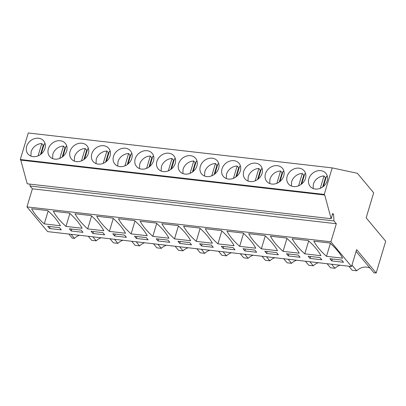 <?xml version="1.0" encoding="UTF-8"?>
<svg xmlns="http://www.w3.org/2000/svg" width="406" height="406" viewBox="0 0 406 406"><rect width="100%" height="100%" fill="white"/><g stroke="black" fill="none" stroke-linecap="round" stroke-linejoin="round"><path stroke-width="0.61" d="M68.837 234.049L72.227 238.109L74.465 238.368L71.075 234.308M88.305 236.287L91.7 240.347L96.176 240.859A11.51 9.587 140.1 0 1 101.19 237.764M74.465 238.368A11.51 9.587 140.1 0 1 79.48 235.272M351.555 266.524L356.62 249.624L376.164 273.025L385.7 241.235L366.156 217.839L373.672 192.794L357.397 173.306L332.199 167.891L324.237 194.433L324.729 195.022L331.149 218.712L332.722 213.48L333.58 214.51L333.991 220.93L336.33 223.726L330.905 241.803L351.555 266.524L47.619 231.613L26.969 206.887L32.394 188.815L30.059 186.019L29.937 184.116M331.149 218.712L27.217 183.801L20.792 160.111L20.3 159.522L28.263 132.975L332.199 167.891M356.087 251.41L373.926 272.766L376.164 273.025M348.82 266.209L352.215 270.274L356.691 270.787A11.51 9.587 140.1 0 1 370.059 268.138M327.114 263.717L330.504 267.777L334.986 268.29A11.51 9.587 140.1 0 1 339.995 265.194M305.403 261.22L308.793 265.285L313.275 265.798A11.51 9.587 140.1 0 1 318.284 262.702M283.692 258.729L287.088 262.789L291.564 263.306A11.51 9.587 140.1 0 1 296.578 260.205M261.982 256.237L265.377 260.297L269.853 260.809A11.51 9.587 140.1 0 1 274.867 257.714M240.276 253.74L243.666 257.805L248.147 258.317A11.51 9.587 140.1 0 1 253.156 255.222M218.565 251.248L221.955 255.308L226.436 255.826A11.51 9.587 140.1 0 1 231.445 252.725M196.854 248.751L200.249 252.816L204.725 253.329A11.51 9.587 140.1 0 1 209.74 250.233M175.143 246.259L178.538 250.324L183.015 250.837A11.51 9.587 140.1 0 1 188.029 247.741M153.438 243.767L156.828 247.827L161.309 248.34A11.51 9.587 140.1 0 1 166.318 245.244M131.727 241.271L135.117 245.336L139.598 245.848A11.51 9.587 140.1 0 1 144.607 242.752M110.016 238.779L113.411 242.839L117.887 243.356A11.51 9.587 140.1 0 1 122.896 240.256M96.176 240.859L92.786 236.799M117.887 243.356L114.492 239.291M139.598 245.848L136.203 241.788M161.309 248.34L157.914 244.28M183.015 250.837L179.625 246.772M204.725 253.329L201.335 249.269M226.436 255.826L223.041 251.761M248.147 258.317L244.752 254.257M269.853 260.809L266.463 256.749M291.564 263.306L288.174 259.241M313.275 265.798L309.88 261.738M334.986 268.29L331.59 264.23M351.972 265.133L356.691 270.787M26.969 206.887L330.905 241.803M47.741 210.607L31.612 208.755A115.553 39.722 16.7 0 0 44.269 223.909L60.398 225.761A115.553 39.722 16.7 0 0 47.741 210.607M49.507 228.502L47.664 226.294L59.449 227.649L61.291 229.857L49.507 228.502L50.085 226.573M177.995 225.569A115.553 39.722 16.7 0 1 190.653 240.722L174.529 238.87A115.553 39.722 16.7 0 1 161.867 223.716L177.995 225.569M179.767 243.463L191.551 244.818L189.709 242.61L177.924 241.255L179.767 243.463L180.345 241.534M152.818 236.378A115.553 39.722 16.7 0 1 140.161 221.219L156.285 223.072A115.553 39.722 16.7 0 1 168.947 238.231L152.818 236.378L156.701 223.442M158.056 240.971L156.214 238.764L167.998 240.119L169.84 242.326L158.056 240.971L158.634 239.043M221.417 230.557A115.553 39.722 16.7 0 1 234.074 245.711L217.946 243.859A115.553 39.722 16.7 0 1 205.289 228.705L221.417 230.557M223.183 248.452L221.341 246.244L233.125 247.599L234.972 249.807L223.183 248.452L223.762 246.523M199.706 228.06A115.553 39.722 16.7 0 1 212.363 243.219L196.235 241.367A115.553 39.722 16.7 0 1 183.578 226.208L199.706 228.06M201.477 245.96L199.63 243.752L211.419 245.102L213.262 247.31L201.477 245.96L202.056 244.031M91.157 215.591A115.553 39.722 16.7 0 1 103.814 230.75L87.691 228.898A115.553 39.722 16.7 0 1 75.029 213.739L91.157 215.591M92.928 233.491L91.081 231.283L102.87 232.638L104.712 234.846L92.928 233.491L93.507 231.562M69.446 213.099A115.553 39.722 16.7 0 1 82.108 228.253L65.98 226.401A115.553 39.722 16.7 0 1 53.323 211.247L69.446 213.099M71.217 230.994L83.002 232.349L81.159 230.141L69.375 228.786L71.217 230.994L71.796 229.065M131.108 233.886A115.553 39.722 16.7 0 1 118.45 218.727L134.579 220.58A115.553 39.722 16.7 0 1 147.236 235.739L131.108 233.886L134.99 220.95M136.345 238.479L148.129 239.829L146.287 237.622L134.503 236.272L136.345 238.479L136.923 236.546M109.397 231.39A115.553 39.722 16.7 0 1 96.74 216.236L112.868 218.088A115.553 39.722 16.7 0 1 125.525 233.242L109.397 231.39L113.279 218.453M114.634 235.982L126.423 237.337L124.576 235.13L112.792 233.775L114.634 235.982L115.218 234.054M288.316 255.932L286.469 253.725L298.258 255.08L300.1 257.287L288.316 255.932L288.894 254.004M286.545 238.038L270.416 236.185A115.553 39.722 16.7 0 0 283.078 251.339L299.202 253.192A115.553 39.722 16.7 0 0 286.545 238.038M310.022 258.429L308.179 256.222L319.964 257.571L321.811 259.779L310.022 258.429L310.6 256.496M308.255 240.53L292.127 238.677A115.553 39.722 16.7 0 0 304.784 253.836L320.913 255.689A115.553 39.722 16.7 0 0 308.255 240.53M244.894 250.944L243.052 248.736L254.836 250.091L256.678 252.299L244.894 250.944L245.473 249.015M239.657 246.351L255.785 248.203A115.553 39.722 16.7 0 0 243.123 233.049L227 231.197A115.553 39.722 16.7 0 0 239.657 246.351L243.539 233.42M266.605 253.44L264.763 251.233L276.547 252.588L278.389 254.795L266.605 253.44L267.184 251.512M264.834 235.541L248.705 233.689A115.553 39.722 16.7 0 0 261.368 248.848L277.496 250.7A115.553 39.722 16.7 0 0 264.834 235.541M326.495 256.328L342.623 258.18A115.553 39.722 16.7 0 0 329.961 243.021L313.838 241.169A115.553 39.722 16.7 0 0 326.495 256.328L330.377 243.392M331.732 260.921L329.89 258.713L341.674 260.068L343.517 262.276L331.732 260.921L332.311 258.992M32.394 188.815L336.33 223.726M30.059 186.019L333.991 220.93M332.453 214.378L333.58 214.51M20.792 160.111L324.729 195.022M20.3 159.522L324.237 194.433M33.038 156.625A10.221 8.511 140.1 0 1 27.953 153.986A10.221 8.511 140.1 0 1 28.065 143.419A10.221 8.511 140.1 0 1 38.555 138.238A10.221 8.511 140.1 0 1 43.64 140.882A10.221 8.511 140.1 0 1 43.533 151.448A10.221 8.511 140.1 0 1 33.038 156.625M168.815 153.204A10.221 8.511 140.1 0 1 173.9 155.843A10.221 8.511 140.1 0 1 173.788 166.409A10.221 8.511 140.1 0 1 163.298 171.586A10.221 8.511 140.1 0 1 158.213 168.947A10.221 8.511 140.1 0 1 158.325 158.381A10.221 8.511 140.1 0 1 168.815 153.204M190.526 155.696A10.221 8.511 140.1 0 1 195.611 158.335A10.221 8.511 140.1 0 1 195.499 168.906A10.221 8.511 140.1 0 1 185.009 174.083A10.221 8.511 140.1 0 1 179.919 171.439A10.221 8.511 140.1 0 1 180.031 160.872A10.221 8.511 140.1 0 1 190.526 155.696M212.231 158.188A10.221 8.511 140.1 0 1 217.322 160.832A10.221 8.511 140.1 0 1 217.21 171.398A10.221 8.511 140.1 0 1 206.715 176.574A10.221 8.511 140.1 0 1 201.63 173.935A10.221 8.511 140.1 0 1 201.741 163.369A10.221 8.511 140.1 0 1 212.231 158.188M81.976 143.227A10.221 8.511 140.1 0 1 87.062 145.871A10.221 8.511 140.1 0 1 86.95 156.437A10.221 8.511 140.1 0 1 76.46 161.613A10.221 8.511 140.1 0 1 71.375 158.969A10.221 8.511 140.1 0 1 71.481 148.403A10.221 8.511 140.1 0 1 81.976 143.227M54.749 159.122A10.221 8.511 140.1 0 1 49.664 156.477A10.221 8.511 140.1 0 1 49.776 145.911A10.221 8.511 140.1 0 1 60.266 140.735A10.221 8.511 140.1 0 1 65.351 143.374A10.221 8.511 140.1 0 1 65.239 153.94A10.221 8.511 140.1 0 1 54.749 159.122M125.393 148.215A10.221 8.511 140.1 0 1 130.478 150.854A10.221 8.511 140.1 0 1 130.372 161.426A10.221 8.511 140.1 0 1 119.877 166.602A10.221 8.511 140.1 0 1 114.791 163.958A10.221 8.511 140.1 0 1 114.903 153.392A10.221 8.511 140.1 0 1 125.393 148.215M103.682 145.724A10.221 8.511 140.1 0 1 108.772 148.363A10.221 8.511 140.1 0 1 108.661 158.929A10.221 8.511 140.1 0 1 98.171 164.105A10.221 8.511 140.1 0 1 93.081 161.466A10.221 8.511 140.1 0 1 93.192 150.9A10.221 8.511 140.1 0 1 103.682 145.724M141.587 169.094A10.221 8.511 140.1 0 1 136.502 166.455A10.221 8.511 140.1 0 1 136.614 155.884A10.221 8.511 140.1 0 1 147.104 150.707A10.221 8.511 140.1 0 1 152.189 153.351A10.221 8.511 140.1 0 1 152.077 163.917A10.221 8.511 140.1 0 1 141.587 169.094M293.553 186.552A10.221 8.511 140.1 0 1 288.468 183.908A10.221 8.511 140.1 0 1 288.58 173.342A10.221 8.511 140.1 0 1 299.07 168.165A10.221 8.511 140.1 0 1 304.16 170.804A10.221 8.511 140.1 0 1 304.048 181.375A10.221 8.511 140.1 0 1 293.553 186.552M271.847 184.055A10.221 8.511 140.1 0 1 266.757 181.416A10.221 8.511 140.1 0 1 266.869 170.85A10.221 8.511 140.1 0 1 277.364 165.673A10.221 8.511 140.1 0 1 282.449 168.312A10.221 8.511 140.1 0 1 282.337 178.879A10.221 8.511 140.1 0 1 271.847 184.055M250.137 181.563A10.221 8.511 140.1 0 1 245.051 178.919A10.221 8.511 140.1 0 1 245.163 168.353A10.221 8.511 140.1 0 1 255.653 163.176A10.221 8.511 140.1 0 1 260.738 165.821A10.221 8.511 140.1 0 1 260.627 176.387A10.221 8.511 140.1 0 1 250.137 181.563M228.426 179.071A10.221 8.511 140.1 0 1 223.341 176.427A10.221 8.511 140.1 0 1 223.452 165.861A10.221 8.511 140.1 0 1 233.942 160.685A10.221 8.511 140.1 0 1 239.027 163.324A10.221 8.511 140.1 0 1 238.916 173.89A10.221 8.511 140.1 0 1 228.426 179.071M315.264 189.044A10.221 8.511 140.1 0 1 310.179 186.405A10.221 8.511 140.1 0 1 310.291 175.834A10.221 8.511 140.1 0 1 320.781 170.657A10.221 8.511 140.1 0 1 325.866 173.301A10.221 8.511 140.1 0 1 325.754 183.867A10.221 8.511 140.1 0 1 315.264 189.044M44.269 223.909L48.152 210.973M174.529 238.87L178.407 225.939M217.946 243.859L221.828 230.923M196.235 241.367L200.117 228.431M87.691 228.898L91.568 215.962M65.98 226.401L69.862 213.47M283.078 251.339L286.956 238.403M304.784 253.836L308.667 240.9M261.368 248.848L265.245 235.911M45.193 144.145A10.221 8.511 -39.9 0 0 44.259 143.841L41.209 154.006M43.812 145.323A10.221 8.511 -39.9 0 0 43.249 145.323L41.777 143.557A10.221 8.511 -39.9 0 0 31.135 151.753L30.892 156.092M41.777 143.557L38.078 155.884M43.249 145.323L40.478 154.564M66.904 146.642A10.221 8.511 -39.9 0 0 65.97 146.333L62.92 156.498M65.523 147.82A10.221 8.511 -39.9 0 0 64.96 147.814L63.488 146.048A10.221 8.511 -39.9 0 0 52.846 154.25L52.602 158.584M63.488 146.048L59.789 158.376M64.96 147.814L62.189 157.056M88.609 149.134A10.221 8.511 -39.9 0 0 87.676 148.829L84.626 158.995M87.229 150.311A10.221 8.511 -39.9 0 0 86.671 150.306L85.194 148.54A10.221 8.511 -39.9 0 0 74.557 156.741L74.313 161.08M85.194 148.54L81.499 160.867M86.671 150.306L83.9 159.553M110.32 151.626A10.221 8.511 -39.9 0 0 109.387 151.321L106.336 161.486M108.94 152.808A10.221 8.511 -39.9 0 0 108.382 152.803L106.905 151.037A10.221 8.511 -39.9 0 0 96.263 159.233L96.019 163.572M106.905 151.037L103.205 163.364M108.382 152.803L105.606 162.045M132.031 154.123A10.221 8.511 -39.9 0 0 131.097 153.813L128.047 163.978M130.651 155.3A10.221 8.511 -39.9 0 0 130.093 155.295L128.616 153.529A10.221 8.511 -39.9 0 0 117.973 161.73L117.73 166.064M128.616 153.529L124.916 165.856M130.093 155.295L127.317 164.537M153.742 156.614A10.221 8.511 -39.9 0 0 152.808 156.31L149.758 166.475M152.362 157.792A10.221 8.511 -39.9 0 0 151.798 157.787L150.327 156.026A10.221 8.511 -39.9 0 0 139.684 164.222L139.441 168.561M150.327 156.026L146.627 168.348M151.798 157.787L149.027 167.033M175.448 159.111A10.221 8.511 -39.9 0 0 174.514 158.802L171.464 168.967M174.072 160.289A10.221 8.511 -39.9 0 0 173.509 160.284L172.032 158.518A10.221 8.511 -39.9 0 0 161.395 166.719L161.152 171.053M172.032 158.518L168.338 170.845M173.509 160.284L170.738 169.525M197.159 161.603A10.221 8.511 -39.9 0 0 196.225 161.294L193.175 171.459M195.778 162.781A10.221 8.511 -39.9 0 0 195.22 162.776L193.743 161.009A10.221 8.511 -39.9 0 0 183.101 169.211L182.857 173.55M193.743 161.009L190.049 173.337M195.22 162.776L192.444 172.022M218.87 164.095A10.221 8.511 -39.9 0 0 217.936 163.791L214.886 173.956M217.489 165.272A10.221 8.511 -39.9 0 0 216.931 165.272L215.454 163.506A10.221 8.511 -39.9 0 0 204.812 171.702L204.568 176.042M215.454 163.506L211.754 175.834M216.931 165.272L214.155 174.514M240.58 166.592A10.221 8.511 -39.9 0 0 239.647 166.282L236.596 176.448M239.2 167.769A10.221 8.511 -39.9 0 0 238.637 167.764L237.165 165.998A10.221 8.511 -39.9 0 0 226.523 174.199L226.279 178.533M237.165 165.998L233.465 178.325M238.637 167.764L235.866 177.006M262.286 169.084A10.221 8.511 -39.9 0 0 261.352 168.779L258.302 178.945M260.911 170.261A10.221 8.511 -39.9 0 0 260.347 170.256L258.876 168.49A10.221 8.511 -39.9 0 0 248.233 176.691L247.99 181.03M258.876 168.49L255.176 180.817M260.347 170.256L257.577 179.503M283.997 171.576A10.221 8.511 -39.9 0 0 283.063 171.271L280.013 181.436M282.617 172.758A10.221 8.511 -39.9 0 0 282.058 172.753L280.582 170.987A10.221 8.511 -39.9 0 0 269.944 179.183L269.696 183.522M280.582 170.987L276.887 183.314M282.058 172.753L279.282 181.995M305.708 174.072A10.221 8.511 -39.9 0 0 304.774 173.763L301.724 183.928M304.327 175.25A10.221 8.511 -39.9 0 0 303.769 175.245L302.292 173.479A10.221 8.511 -39.9 0 0 291.65 181.68L291.406 186.014M302.292 173.479L298.593 185.806M303.769 175.245L300.993 184.486M327.419 176.564A10.221 8.511 -39.9 0 0 326.485 176.26L323.435 186.425M326.038 177.742A10.221 8.511 -39.9 0 0 325.475 177.737L324.003 175.976A10.221 8.511 -39.9 0 0 313.361 184.172L313.117 188.511M324.003 175.976L320.304 188.298M325.475 177.737L322.704 186.983"/></g></svg>
